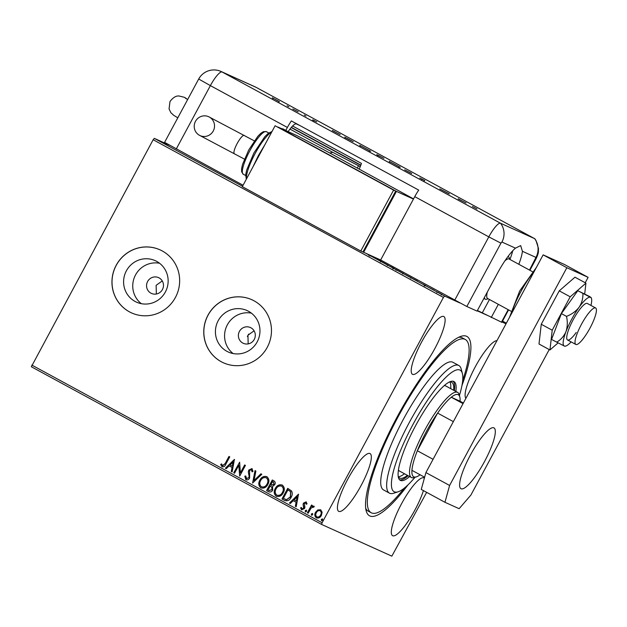 <?xml version="1.0" encoding="UTF-8"?>
<svg xmlns="http://www.w3.org/2000/svg" width="627" height="627" viewBox="0 0 627 627"><rect width="100%" height="100%" fill="white"/><g stroke="black" fill="none" stroke-linecap="round" stroke-linejoin="round"><path stroke-width="0.94" d="M407.989 484.883A102.044 22.893 -61.5 0 1 366.184 510.848A102.044 22.893 -61.5 0 1 397.299 416.665A102.044 22.893 -61.5 0 1 460.986 336.338A102.044 22.893 -61.5 0 1 461.95 385.542M365.721 508.372A98.58 22.117 118.5 0 0 368.198 511.13L371.16 512.737A98.58 22.117 -61.5 0 1 398.012 416.986A98.58 22.117 -61.5 0 1 465.281 339.481A98.58 22.117 -61.5 0 1 462.687 380.573M147.611 281.515A8.645 8.425 -65.7 0 0 151.46 293.42A8.645 8.425 -65.7 0 0 162.424 289.556A8.645 8.425 -65.7 0 0 158.576 277.651A8.645 8.425 -65.7 0 0 147.611 281.515M162.26 280.927L156.123 285.356L156.358 294.008M239.436 331.393A8.645 8.425 -65.7 0 0 243.284 343.298A8.645 8.425 -65.7 0 0 254.248 339.442A8.645 8.425 -65.7 0 0 250.4 327.537A8.645 8.425 -65.7 0 0 239.436 331.393M254.076 330.813L247.947 335.241L248.174 343.894M126.38 270.817A22.76 22.18 -65.7 0 0 136.506 302.151A22.76 22.18 -65.7 0 0 165.363 291.994A22.76 22.18 -65.7 0 0 155.237 260.66A22.76 22.18 -65.7 0 0 126.38 270.817M159.571 263.262A22.76 22.18 -65.7 0 0 135.526 274.947A22.76 22.18 -65.7 0 0 141.318 303.672M218.204 320.695A22.76 22.18 -65.7 0 0 228.33 352.029A22.76 22.18 -65.7 0 0 257.188 341.872A22.76 22.18 -65.7 0 0 247.062 310.545A22.76 22.18 -65.7 0 0 218.204 320.695M251.396 313.147A22.76 22.18 -65.7 0 0 227.35 324.833A22.76 22.18 -65.7 0 0 233.142 353.557M207.999 315.162A34.587 33.701 -65.7 0 0 223.384 362.782A34.587 33.701 -65.7 0 0 267.243 347.342A34.587 33.701 -65.7 0 0 251.858 299.73A34.587 33.701 -65.7 0 0 207.999 315.162M251.897 299.745A34.587 33.701 -65.7 0 0 208.07 315.193A34.587 33.701 -65.7 0 0 223.424 362.798M116.183 265.284A34.587 33.701 -65.7 0 0 131.56 312.897A34.587 33.701 -65.7 0 0 175.419 297.464A34.587 33.701 -65.7 0 0 160.034 249.844A34.587 33.701 -65.7 0 0 116.183 265.284M160.073 249.867A34.587 33.701 -65.7 0 0 116.254 265.315A34.587 33.701 -65.7 0 0 131.599 312.912M347.64 479.42A32.863 7.375 118.5 0 0 338.69 511.334A32.863 7.375 118.5 0 0 361.113 485.502A32.863 7.375 118.5 0 0 370.063 453.58A32.863 7.375 118.5 0 0 347.64 479.42M424.354 478.221A32.863 7.375 118.5 0 0 423.962 477.923A32.863 7.375 118.5 0 0 401.539 503.755A32.863 7.375 118.5 0 0 392.588 535.677A32.863 7.375 118.5 0 0 415.011 509.845A32.863 7.375 118.5 0 0 423.429 490.596M496.937 340.673A32.863 7.375 118.5 0 0 475.321 366.724A32.863 7.375 118.5 0 0 465.924 398.278M421.43 342.381A32.863 7.375 118.5 0 0 412.48 374.295A32.863 7.375 118.5 0 0 434.903 348.463A32.863 7.375 118.5 0 0 443.853 316.549A32.863 7.375 118.5 0 0 421.43 342.381M426.642 492.344L391.836 556.157L321.627 524.454L31.35 366.764L153.153 139.735L154.328 138.371L169.337 145.15M437.842 292.213L442.27 294.682L437.842 292.213M429.409 287.777L433.986 290.097L429.409 287.777M425.725 285.606L422.316 283.898L425.717 285.622M406.429 275.292L411.61 277.996L406.429 275.292M388.607 265.605L394.328 268.544L388.607 265.605M374.648 258.026L380.589 261.028L374.648 258.026M366.113 253.426L444.606 296.062L459.857 302.951M477.233 310.796L486.803 315.115M502.047 322.004L506.028 323.798M506.365 323.179L502.533 321.102M154.328 138.371L242.516 186.282M366.975 253.857L372.258 256.529L366.223 253.41M380.236 261.02L388.254 265.299L380.048 260.879M395.653 269.391L403.67 273.678L395.465 269.257M417.268 280.951L411.469 278.027L417.198 281.092M427.058 286.484L427.52 286.751M427.92 286.962L428.39 287.205M433.171 289.799L433.633 290.074M434.033 290.285L434.503 290.528M443.14 295.223L443.602 295.489M444.002 295.701L444.472 295.944M317.826 509.908L320.671 509.79L322.129 512.235L321.408 515.425C320.24 517.643 318.547 518.451 316.329 517.847C314.605 516.319 314.354 514.453 315.561 512.251L317.826 509.908L320.812 509.853M316.557 517.957L316.47 517.91C314.746 516.382 314.495 514.516 315.702 512.314L315.561 512.251M307.363 512.8L311.556 505.009L312.356 505.448L311.737 506.592L313.813 506.06L314.276 506.655L311.133 508.011L308.163 513.231L307.363 512.8L311.697 505.088M306.36 504.296L305.639 502.854L304.307 503.489L304.902 507.172L304.51 508.521L301.618 509.861L300.545 507.909L301.391 507.439L302.049 508.85L303.695 508.129L303.092 504.429L303.484 503.089L306.101 501.874L307.05 503.818L306.219 504.233L305.717 502.893M301.814 509.947L300.545 507.909M284.909 500.581L281.978 499.014L287.715 488.355L291.547 490.933C292.582 493.041 292.448 495.158 291.155 497.282C289.619 500.424 287.362 501.435 284.384 500.322L284.838 500.542M266.561 490.635L272.298 479.976L273.764 480.776C275.3 481.708 275.621 483.025 274.728 484.71L272.541 486.45L272.706 490.063C271.75 491.819 270.394 492.383 268.63 491.764L266.561 490.635L272.431 480.055M268.858 491.874L266.702 490.698M252.603 483.056L255.017 470.587L255.887 471.065L254.053 480.517L260.934 473.8L261.796 474.271L252.603 483.056L255.158 470.665M234.529 473.236L233.73 472.805L239.639 462.232L240.376 472.907L244.655 464.96L245.447 465.391L239.71 476.05L238.801 465.305L234.529 473.236L233.73 472.805M222.561 465.673L225.148 463.533L228.973 456.44L229.764 456.871L225.892 464.066C225.171 466.174 223.863 467.076 221.982 466.778L220.688 464.482L221.535 463.878L222.663 465.72M222.154 466.856L220.688 464.482M31.812 365.086L322.098 522.769L443.43 297.425L153.153 139.735M234.42 459.403L232.139 471.935L231.269 471.465L232.045 467.468L229.129 465.885L226.222 468.722L225.359 468.251L234.42 459.403M246.411 478.628L248.833 477.609L249.138 476.426L248.316 471.904L248.778 470.062L251.968 468.581L253.002 471.473L252.023 471.786L251.372 469.67L249.601 470.446L249.624 478.064C248.747 479.655 247.5 480.219 245.878 479.757L244.804 476.159L245.745 475.971L246.591 478.714M252.164 471.857L251.364 469.67M246.05 479.835L244.804 476.159M259.837 480.157C261.412 477.084 263.74 475.909 266.812 476.645C269.202 478.793 269.547 481.387 267.839 484.436C266.248 487.508 263.92 488.66 260.84 487.884C258.496 485.745 258.167 483.166 259.837 480.157L259.978 480.219C261.553 477.147 263.881 475.979 266.953 476.708M261.13 488.018L260.981 487.947C258.637 485.807 258.308 483.237 259.978 480.219M275.253 488.527C276.828 485.455 279.156 484.287 282.228 485.016C284.619 487.163 284.964 489.765 283.255 492.814C281.664 495.886 279.336 497.031 276.264 496.255C273.921 494.123 273.584 491.544 275.253 488.527L275.394 488.598C276.969 485.525 279.297 484.35 282.369 485.086M276.546 496.396L276.405 496.325C274.062 494.186 273.725 491.607 275.394 488.598M298.483 494.201L296.203 506.734L295.333 506.263L296.109 502.266L293.193 500.691L290.285 503.528L289.423 503.058L298.483 494.201M305.239 510.676L306.384 510.151L306.572 511.397L305.427 511.93L305.239 510.676L306.525 510.213M311.36 513.999L312.497 513.474L312.685 514.72L311.541 515.245L311.36 513.999L312.638 513.537M321.322 519.415L322.466 518.89L322.654 520.136L321.51 520.661L321.322 519.415L322.607 518.952M444.606 296.062L443.43 297.425M322.098 522.769L321.627 524.454M465.281 339.481L462.318 337.875A98.58 22.117 118.5 0 0 458.651 337.295M222.71 465.743L225.297 463.596L229.106 456.511M220.829 464.544L221.582 464.011M232.139 471.927L231.269 471.465M231.41 471.528L232.045 467.468M232.186 467.53L229.129 465.885M226.237 468.714L225.359 468.251M225.501 468.314L234.553 459.473M232.288 466.19L233.244 462.068L230.062 464.975L232.288 466.19L233.095 462.005M233.871 472.868L239.608 462.217M244.789 465.03L240.376 472.907M239.671 476.018L238.801 465.305M244.945 476.222L245.737 476.065M246.552 478.699L248.833 477.609M248.974 477.68L249.138 476.426M249.28 476.489L248.316 471.904M248.457 471.966L248.778 470.062M248.919 470.125L252.109 468.643M261.067 473.871L254.053 480.517M261.686 486.913L261.404 486.771C263.889 487.414 265.77 486.489 267.039 483.997C268.387 481.583 268.129 479.506 266.263 477.758L266.146 477.696M261.545 486.842C264.03 487.477 265.911 486.552 267.18 484.068C268.536 481.646 268.27 479.569 266.404 477.821L266.209 477.727M266.404 477.821L266.263 477.758C263.779 477.171 261.898 478.111 260.636 480.58C259.288 482.986 259.547 485.055 261.404 486.771M268.999 490.533L272.055 489.695L271.828 487.108L270.221 486.074L267.948 489.977L269.32 490.698M271.217 485.204L274.062 484.365L273.474 482.014L272.651 481.567L270.668 484.922L271.499 485.345M273.474 482.014L272.51 481.505M274.062 484.365L273.333 481.951M271.076 485.141L273.921 484.295M271.828 487.108L270.08 486.011M272.055 489.695L271.687 487.046M268.858 490.471L271.906 489.632M277.103 495.283L276.82 495.15C279.305 495.785 281.186 494.86 282.456 492.375C283.812 489.961 283.545 487.877 281.68 486.129L281.562 486.074M276.962 495.212C279.446 495.855 281.327 494.93 282.597 492.438C283.953 490.024 283.694 487.939 281.821 486.199L281.633 486.105M281.821 486.199L281.68 486.129C279.195 485.549 277.322 486.489 276.052 488.958C274.704 491.364 274.963 493.425 276.82 495.15M284.525 500.385L281.978 499.014M282.119 499.076L287.856 488.425M285.222 499.311L286.641 499.766L290.497 496.913L290.724 491.772L287.926 489.875L283.365 498.347L286.5 499.703L290.356 496.843L290.583 491.709L287.926 489.875M296.203 506.726L295.333 506.263M295.474 506.326L296.109 502.266M296.25 502.337L293.193 500.691M290.293 503.52L289.423 503.058M289.564 503.12L298.617 494.272M296.352 500.989L297.308 496.874L294.126 499.782L296.352 500.989L297.159 496.803M300.686 507.98L301.407 507.572M302.19 508.92L303.695 508.129M303.836 508.191L303.907 507.282M304.048 507.345L303.492 506.02M303.633 506.083L303.092 504.429M303.241 504.492L303.484 503.089M303.625 503.16L306.25 501.937M305.568 511.993L305.388 510.739M313.955 506.13L311.737 506.592M313.594 507.345L313.171 506.945M308.163 513.223L307.504 512.862M311.682 515.316L311.501 514.062M315.702 512.314L317.967 509.97M317.058 516.993L316.996 516.962C318.641 517.361 319.903 516.734 320.75 515.065C321.675 513.427 321.526 512.008 320.295 510.809L320.091 510.715M320.75 515.065L320.609 515.002C321.533 513.364 321.385 511.945 320.154 510.739L320.162 510.739C318.477 510.37 317.215 511.013 316.361 512.69C315.428 514.32 315.593 515.715 316.847 516.891L316.996 516.962M316.847 516.891C318.5 517.299 319.762 516.664 320.609 515.002M321.651 520.731L321.471 519.477M387.439 264.907L387.306 265.55M383.191 262.674L387.455 264.868L381.067 261.396L380.558 261.937M381.067 261.396L383.199 262.658M393.513 268.137L390.833 266.687L393.599 268.137L393.27 268.748M393.019 267.98L389.657 266.154L393.098 267.972L392.776 268.583M402.855 273.286L402.73 273.921M398.607 271.044L402.871 273.247L396.483 269.775L395.974 270.315M396.483 269.775L398.615 271.029M410.795 277.596L405.073 274.532L411.014 277.636L410.685 278.247M417.018 280.951L414.792 279.736L417.01 280.967M441.455 294.275L441.267 294.902M437.223 291.939L441.471 294.243L437.105 291.892L436.776 292.503M477.413 310.475L501.467 322.153L508.183 309.675M589.976 328.125A20.754 4.655 118.5 0 0 595.626 307.967A20.754 4.655 118.5 0 0 581.464 324.284A20.754 4.655 118.5 0 0 575.813 344.442A20.754 4.655 118.5 0 0 589.976 328.125M532.417 271.663L509.069 258.982A22.486 5.047 118.5 0 0 504.86 260.91M507.988 256.514A24.21 5.431 -61.5 0 1 508.419 256.655A24.21 5.431 -61.5 0 1 509.202 257.83L509.586 259.264M488.119 298.781L486.709 299.236A24.21 5.431 -61.5 0 1 485.298 299.212A24.21 5.431 -61.5 0 1 484.405 297.488M487.336 292.041A22.486 5.047 118.5 0 0 487.602 298.499L510.95 311.18M484.553 461.496A34.587 7.759 -61.5 0 1 460.947 488.692A34.587 7.759 -61.5 0 1 470.368 455.092A34.587 7.759 -61.5 0 1 493.974 427.896A34.587 7.759 -61.5 0 1 484.553 461.496M549.228 349.56L470.885 495.071L459.136 508.693L444.951 502.29L421.258 489.421L425.913 472.593L543.147 254.86L564.425 264.469L588.118 277.338L585.203 282.753M425.913 472.593L449.606 485.463L566.847 267.729L588.118 277.338M449.606 485.463L444.951 502.29M543.147 254.86L566.847 267.729M584.709 293.867L585.932 283.145L574.975 277.197L559.245 290.857L541.258 324.261L539.001 344.004L549.957 349.96L558.054 342.93M585.932 283.145L570.202 296.806L559.245 290.857M570.202 296.806L552.215 330.21L541.258 324.261M552.215 330.21L549.957 349.96M595.626 307.967L587.334 303.468A20.754 4.655 118.5 0 0 578.658 310.898A20.754 4.655 118.5 0 0 567.513 339.936A20.754 4.655 118.5 0 0 576.189 332.498M590.94 305.427A27.674 6.207 118.5 0 0 591.441 298.413L591.12 297.543L589.451 296.446L577.788 290.709L561.392 313.594L551.556 339.434L564.308 346.065L565.515 346.135A27.674 6.207 118.5 0 0 571.126 341.895M591.441 298.413A27.674 6.207 118.5 0 0 590.54 297.339L577.788 290.709M582.898 293.491C583.094 298.452 581.817 303.06 579.066 307.301C575.899 311.321 571.714 314.339 566.502 316.369L561.392 313.594M566.502 316.369C567.701 321.761 567.521 326.855 565.954 331.667C563.971 336.213 560.867 339.724 556.658 342.209M590.54 297.339A27.674 6.207 118.5 0 0 579.066 307.301A27.674 6.207 118.5 0 0 565.954 331.667A27.674 6.207 118.5 0 0 564.308 346.065A27.674 6.207 118.5 0 0 565.515 346.135M466.833 306.509L477.061 311.125L497.556 273.058A34.587 7.759 118.5 0 1 515.465 248.151L501.921 242.03L500.942 243.166L466.833 306.509L380.652 259.986L414.753 196.643A17.297 3.88 -61.5 0 1 418.726 190.106L291.359 120.917A17.297 3.88 118.5 0 0 287.385 127.453L285.794 130.416M508.568 309.887L501.882 322.302L501.467 322.153M518.811 264.273A34.587 7.759 118.5 0 0 522.416 251.286L520.669 245.596L515.465 248.151M491.247 317.528L498.347 304.33M509.923 259.445A34.587 7.759 118.5 0 0 512.729 250.792M529.893 270.292L535.991 258.959C537.629 255.479 538.436 252.947 538.413 251.372L538.475 248.457L535.936 240.36L534.949 238.911A17.297 3.88 118.5 0 0 534.588 238.621L500.55 223.251A17.297 3.88 118.5 0 0 488.809 236.873L454.7 300.215L488.809 236.873L500.942 243.166M482.359 312.701L489.468 299.502M288.843 106.7L288.169 106.347M287.769 106.135L287.111 105.759M305.992 116.011L305.318 115.666M304.918 115.446L304.26 115.078M332.788 130.784L340.187 134.578L332.788 130.784M370.588 151.201L359.679 145.276L370.753 151.264M400.097 167.237L389.187 161.304L400.261 167.291M424.824 180.545L419.8 178.021L424.808 180.56M458.658 199.159L466.057 202.952L458.658 199.159M256.271 87.427A17.297 3.88 118.5 0 0 256.216 87.396L534.643 238.652A17.297 3.88 118.5 0 0 534.588 238.621L500.55 223.251A17.297 3.88 118.5 0 0 488.809 236.873L414.753 196.643M472.405 206.471L476.998 208.916L472.405 206.471M449.308 193.853L439.786 188.907L449.269 193.923M411.696 173.42L404.697 169.846L411.649 173.507M383.92 158.333L376.733 154.603L383.92 158.333M351.198 140.558L344.693 137.133L351.198 140.558M312.771 119.851L316.713 121.842L312.771 119.851M298.186 111.763L292.817 109.004L298.186 111.763M278.459 101.182L272.298 97.781L278.459 101.182M272.69 98.055L272.283 97.812M243.072 185.247L164.587 142.36L198.696 79.026L210.374 85.617L176.273 148.96M299.62 125.408L296.344 123.927A17.297 3.88 118.5 0 0 288.146 131.639M292.59 125.996L361.442 163.396A17.297 3.88 -61.5 0 1 359.255 169M458.204 198.783L461.911 200.797L458.165 198.853M399.148 166.766L390.119 161.813L389.657 162.369M390.119 161.813L399.297 166.774L398.968 167.385M379.484 156.154L377.619 155.088L377.289 155.7M377.666 155.104L379.5 156.131M379.272 155.943L382.729 157.706L377.979 155.175L377.65 155.786M378.026 155.198L379.28 155.919M369.64 150.739L360.611 145.785L360.149 146.342M360.611 145.785L369.789 150.746L369.46 151.358M347.397 138.716L353.228 141.678L345.626 137.642L345.148 138.191M345.626 137.642L347.405 138.692M332.334 130.408L336.041 132.422L332.294 130.479M279.195 101.566L273.231 98.282L272.816 98.862M273.231 98.282L279.297 101.566L278.976 102.177M195.483 121.34A10.377 10.11 114.3 0 1 208.642 116.708A10.377 10.11 114.3 0 1 213.258 130.996A10.377 10.11 114.3 0 1 200.099 135.62A10.377 10.11 114.3 0 1 195.483 121.34M413.546 198.884L322.787 149.187L297.088 135.683L277.941 127.03L396.421 191.4L363.629 252.297L380.652 259.986M362.947 251.929L363.629 252.297M396.421 191.4L413.444 199.08M360.791 251.019L362.923 251.983L395.715 191.078L275.104 125.753L242.312 186.658L360.791 251.019L393.584 190.114L395.715 191.078M393.584 190.114L275.104 125.753M291.194 127.54L360.776 165.34M360.259 166.649L332.796 152.353L329.778 152.98M357.359 167.965L358.495 165.857M289.964 129.084L332.796 152.353M291.226 127.493L360.791 165.285M291.343 127.359L360.854 165.12M186.924 99.09A10.377 10.11 -65.7 0 0 184.197 97.256L179.228 96.041C176.242 95.563 173.162 97.389 169.995 101.503L169.055 108.91L170.881 112.727L173.726 115.344L177.817 117.798M459.411 395.527A69.182 15.526 118.5 0 0 462.381 373.488A69.182 15.526 118.5 0 0 412.927 424.534A69.182 15.526 118.5 0 0 398.114 491.803A69.182 15.526 118.5 0 0 414.98 477.319M398.114 491.803L393.701 493.237A72.638 16.302 -61.5 0 1 389.469 493.159A72.638 16.302 -61.5 0 1 409.251 422.606A72.638 16.302 -61.5 0 1 458.823 365.502A72.638 16.302 -61.5 0 1 461.182 369.005L462.381 373.488M398.435 469.929A48.428 10.863 118.5 0 0 399.548 471.081L411.398 477.515A48.428 10.863 -61.5 0 1 424.581 430.475A48.428 10.863 -61.5 0 1 457.632 392.408A48.428 10.863 -61.5 0 1 459.207 394.744L459.803 396.985A46.696 10.479 118.5 0 0 451.283 397.244A46.696 10.479 118.5 0 0 437.622 413.091A46.696 10.479 118.5 0 0 426.423 431.439A46.696 10.479 118.5 0 0 417.339 450.758A46.696 10.479 118.5 0 0 411.931 470.328A46.696 10.479 118.5 0 0 416.422 476.849A46.696 10.479 118.5 0 0 420.098 474.764M398.388 476.747A54.478 12.226 118.5 0 0 404.47 473.753M407.432 475.36A54.478 12.226 -61.5 0 1 399.618 478.009A54.478 12.226 -61.5 0 1 398.208 476.387M455.853 391.444A56.211 12.611 118.5 0 0 453.94 381.545A56.211 12.611 118.5 0 0 415.583 425.733A56.211 12.611 118.5 0 0 400.277 480.329A56.211 12.611 118.5 0 0 409.619 476.551M399.595 479.82A56.211 12.611 118.5 0 0 408.138 475.744M458.823 365.502L452.898 362.281A72.638 16.302 118.5 0 0 403.326 419.385A72.638 16.302 118.5 0 0 383.544 489.938L389.469 493.159M404.219 488.198A98.58 22.117 -61.5 0 1 371.16 512.737M454.371 390.637A56.211 12.611 118.5 0 0 453.141 381.255M449.504 381.953A54.478 12.226 -61.5 0 1 451.628 382.258A54.478 12.226 -61.5 0 1 453.666 390.253M450.703 388.646A54.478 12.226 118.5 0 0 449.904 381.914M457.632 392.408L445.781 385.973A48.428 10.863 118.5 0 0 444.206 385.668M463.039 403.631L451.283 397.244L460.053 401.202A46.696 10.479 118.5 0 0 459.803 396.985M248.707 334.066A48.428 10.863 118.5 0 0 248.339 334.74A48.428 10.863 118.5 0 0 247.367 336.566M453.352 421.634L437.622 413.091L417.339 450.758L433.069 459.301M416.422 476.849L414.212 477.562A48.428 10.863 -61.5 0 1 411.398 477.515M460.053 401.202L463.377 403.012M411.931 470.328L424.628 477.225M534.275 271.342A34.587 7.759 118.5 0 0 520.865 291.626A34.587 7.759 118.5 0 0 511.46 313.712M529.501 270.08L535.96 257.407L522.416 251.286M535.96 257.407A17.297 16.851 114.3 0 0 534.588 238.621L256.161 87.365L222.123 71.995L500.55 223.251A17.297 16.851 114.3 0 1 501.921 242.03M535.991 258.959L535.576 258.81M287.385 127.453L210.374 85.617A17.297 3.88 118.5 0 1 222.123 71.995A17.297 16.851 114.3 0 0 221.041 71.462A17.297 17.297 0 0 0 198.696 79.026M255.079 86.832A17.297 17.297 0 0 1 256.216 87.396A17.297 3.88 118.5 0 0 256.161 87.365A17.297 16.851 114.3 0 0 255.079 86.832L221.041 71.462M244.256 135.408A10.377 2.328 118.5 0 0 244.224 135.393A10.377 2.328 118.5 0 0 244.193 135.369A10.377 2.328 118.5 0 0 237.147 143.552A10.377 2.328 118.5 0 0 234.318 153.631A10.377 2.328 118.5 0 0 234.349 153.646M281.366 128.582L283.185 128.997A34.587 7.759 118.5 0 0 281.86 128.801M271.687 132.109A27.674 6.207 118.5 0 0 255.079 153.615A27.674 6.207 118.5 0 0 246.56 178.773M243.268 174.235L241.622 171.782L241.591 168.702L242.524 164.462L248.692 150.057L257.783 136.38L260.832 133.292L263.434 131.639L266.389 131.686A24.21 5.431 118.5 0 0 249.867 150.715A24.21 5.431 118.5 0 0 243.268 174.235L245.643 175.529M370.134 255.51L369.805 256.114M368.989 254.781L368.66 255.393M424.503 284.987L424.173 285.598M425.153 285.41L424.824 286.022M483.887 298.444L485.298 299.212M575.813 344.442L567.513 339.936M509.485 317.38L519.697 290.967L536.351 267.478M422.073 179.118L421.744 179.73M424.377 180.482L424.056 181.093M314.252 120.603L313.923 121.215M312.959 119.835L312.63 120.439M254.319 140.871L208.642 116.708M265.017 144.492L258.418 155.535L252.869 167.048M272.008 131.505L268.105 133.473L264.766 136.757L253.911 152.957L246.646 170.113L245.706 174.706L246.293 179.259M266.389 131.686L268.756 132.971M283.185 128.997L287.574 131.38M244.412 159.109L200.099 135.62M187.661 99.521L185.255 98.086"/></g></svg>
